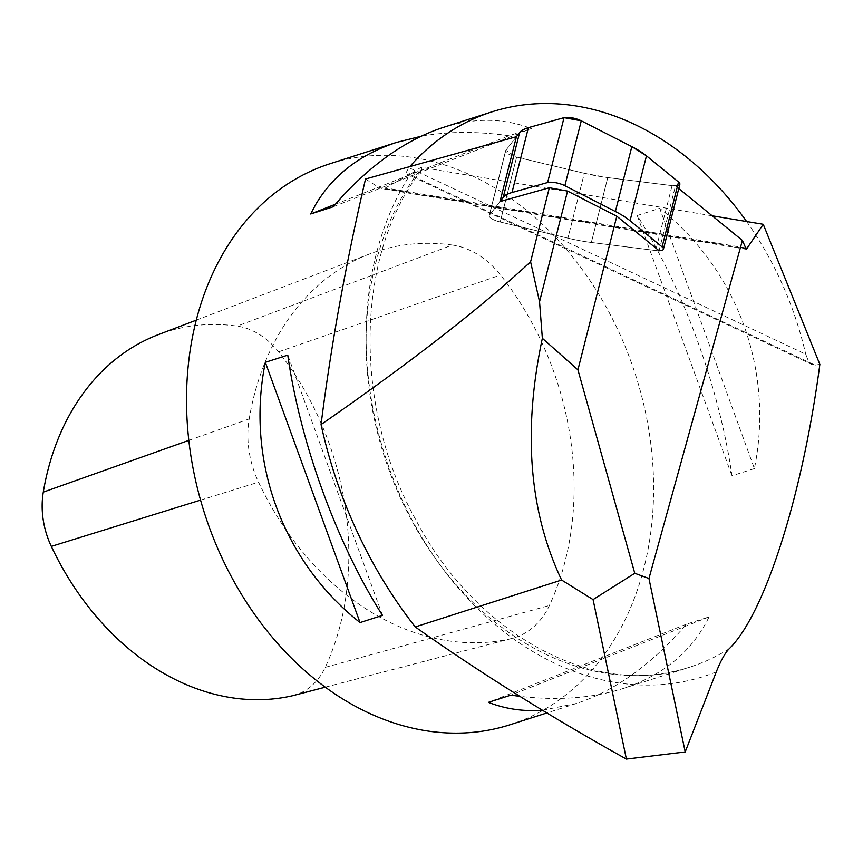 <?xml version="1.0" encoding="UTF-8"?>
<svg xmlns="http://www.w3.org/2000/svg" width="863" height="863" viewBox="0 0 863 863"><rect width="100%" height="100%" fill="white"/><g stroke="black" fill="none" stroke-linecap="round" stroke-linejoin="round"><path stroke-width="0.65" stroke-dasharray="4.32 3.24" d="M659.073 250.734A11.694 3.484 14.2 0 1 655.664 250.518L591.349 242.471A70.151 20.917 14.2 0 1 567.908 238.166L500.206 221.996A11.694 3.484 14.2 0 1 489.213 215.621A11.694 3.484 14.2 0 1 489.418 215.211L500.011 201.575L489.418 215.211A11.694 3.484 -165.8 0 0 489.213 215.621A11.694 3.484 -165.8 0 0 500.206 221.996L567.908 238.166A70.151 20.917 -165.8 0 0 591.349 242.471L655.664 250.518A11.694 3.484 -165.8 0 0 659.073 250.734L675.492 185.847L678.782 188.544M365.524 179.019L379.116 187.605L745.697 248.641M712.169 215.793L421.015 167.314L410.475 174.089L385.448 187.94L382.643 188.695L379.116 187.605M293.334 695.535A74.563 57.282 72.2 0 0 325.232 667.347A260.162 199.882 72.2 0 0 278.555 351.824A74.563 57.282 72.2 0 0 237.185 326.117A260.162 199.882 72.2 0 0 158.263 334.661M509.979 724.769A294.596 226.333 72.2 0 0 640.27 581.058A294.596 226.333 72.2 0 0 580.562 267.217A294.596 226.333 72.2 0 0 330.173 163.679M443.237 127.444C474.488 117.595 503.852 117.972 531.328 128.555L508.879 135.75C477.261 131.187 447.973 131.37 421.015 136.289M421.015 167.314L421.813 169.472L420.421 171.101L408.479 173.981L814.974 365.103L812.612 364.79L810.357 363.312L808.297 360.734L805.729 354.229L408.879 167.649L406.02 172.837L406.667 173.948L408.479 173.981M408.879 167.649A294.596 226.333 -107.8 0 1 409.785 166.602M746.614 221.521A294.596 226.333 -107.8 0 1 805.729 354.229M814.974 365.103L819.85 364.391M754.402 468.587L731.953 475.783C719.569 388.221 682.924 287.53 637.239 215.513L659.688 208.317C737.617 270 774.262 370.691 754.402 468.587L659.688 208.317M542.417 710.249L576.495 703.453C615.265 690.691 651.964 664.24 686.603 624.111L709.052 616.916C692.18 651.349 663.518 675.222 623.043 688.545C592.611 698.167 558.21 700.767 519.85 696.344M452.288 245.027A272.503 209.364 72.2 0 0 369.623 253.97A272.503 209.364 72.2 0 0 249.191 418.922A86.904 66.775 72.2 0 0 258.544 482.169A272.503 209.364 72.2 0 0 510.54 638.76A86.904 66.775 72.2 0 0 512.223 638.35A86.904 66.775 72.2 0 0 549.397 605.481A272.503 209.364 72.2 0 0 500.508 274.995A86.904 66.775 72.2 0 0 452.288 245.027L237.185 326.117M637.239 215.513L731.953 475.783M686.603 624.111L488.404 702.353M709.052 616.916L510.853 695.157M382.492 615.395L287.778 355.125M335.308 204.261L508.879 135.75M333.129 206.796L531.328 128.555M677.617 185.653L672.083 185.642L607.768 177.584A70.151 20.917 -165.8 0 1 584.327 173.28L567.908 238.166L584.327 173.28L516.624 157.109A11.694 3.484 -165.8 0 1 505.632 150.734L489.213 215.621L505.632 150.734A11.694 3.484 -165.8 0 1 505.837 150.324L516.43 136.688L505.837 150.324L489.418 215.211L505.837 150.324A11.694 3.484 -165.8 0 0 505.632 150.734A11.694 3.484 -165.8 0 0 516.624 157.109L500.206 221.996L516.624 157.109L584.327 173.28A70.151 20.917 -165.8 0 0 607.768 177.584L591.349 242.471L607.768 177.584L672.083 185.642A11.694 3.484 -165.8 0 0 675.492 185.847M516.43 136.688L505.837 150.324L516.624 157.109L584.294 173.28L607.789 177.595L672.083 185.642L655.664 250.518L672.083 185.642A11.694 3.484 -165.8 0 0 679.861 184.283M519.623 132.568L521.274 130.939M525.222 128.727L528.404 127.648M716.279 671.921A307.703 236.397 -107.8 0 1 424.197 541.241A307.703 236.397 -107.8 0 1 410.475 174.089M729.138 648.825A294.596 226.333 -107.8 0 1 689.559 667.228A294.596 226.333 -107.8 0 1 412.341 521.705A294.596 226.333 -107.8 0 1 418.922 171.608M278.555 351.824L500.508 274.995M188.835 440.378L249.191 418.922M200.572 500.13L258.544 482.169M325.243 687.175L510.54 638.76M325.232 667.347L549.397 605.481M745.384 247.864L385.448 187.94M421.166 170.701C355.685 253.549 352.331 406.268 415.783 519.785C477.099 636.926 597.703 699.44 689.559 667.228L623.043 688.545M576.495 703.453L546.872 712.946M196.3 320.141L369.623 253.97M325.275 687.196L512.223 638.35M812.277 364.65L406.667 173.948M746.333 249.331L381.511 188.587"/><path stroke-width="1.29" d="M549.332 187.735L500.011 201.575L503.205 197.454A70.151 20.917 14.2 0 1 511.986 192.525L547.617 182.525A11.694 3.484 14.2 0 1 564.866 185.696L615.395 211.5A70.151 20.917 14.2 0 1 630.055 220.734L662.115 246.894A11.694 3.484 14.2 0 1 663.442 249.17A11.694 3.484 14.2 0 1 659.073 250.734L616.797 216.225L567.552 191.079L549.332 187.735L530.594 261.813L539.548 301.748L567.552 191.079M539.548 301.748L542.352 338.296L577.93 369.849L616.797 216.225M577.93 369.849L634.769 573.28L593.075 599.591L626.398 759.084L685.2 751.953L648.954 578.512L634.769 573.28M678.782 188.544L742.396 240.453L648.954 578.512M530.594 261.813C479.041 309.267 409.202 363.517 321.058 424.553A397.714 305.556 72.2 0 0 415.243 626.937C480.033 672.741 550.421 716.786 626.398 759.084M542.352 338.296C522.698 430.896 529.116 511.468 561.608 580.033L415.243 626.937M742.396 240.453L746.333 249.331L763.248 224.294L819.85 364.391C802.536 495.599 764.629 614.445 729.138 648.825C725.082 652.957 720.788 660.648 716.279 671.921L685.2 751.953M561.608 580.033L593.075 599.591M321.058 424.553C331.068 345.103 345.89 263.258 365.524 179.019L516.43 136.688L500.011 201.575M196.3 320.141L158.263 334.661A260.162 199.882 72.2 0 0 43.29 492.137A74.563 57.282 72.2 0 0 51.316 546.387A260.162 199.882 72.2 0 0 291.888 695.891A74.563 57.282 72.2 0 0 293.334 695.535L325.275 687.196M421.015 136.289L396.689 142.363C360.098 154.337 333.064 175.124 315.567 204.725L310.68 213.981L333.129 206.796L342.708 196.03C374.725 161.769 408.231 138.911 443.237 127.444L491.791 111.888A294.596 226.333 -107.8 0 1 746.614 221.521M396.689 142.363L330.173 163.679A294.596 226.333 72.2 0 0 239.342 229.148A294.596 226.333 72.2 0 0 232.762 579.256A294.596 226.333 72.2 0 0 509.979 724.769L546.872 712.946M409.785 166.602A294.596 226.333 -107.8 0 1 491.791 111.888M287.778 355.125L265.329 362.32C245.47 460.206 282.115 560.907 360.044 622.579L382.492 615.395C336.807 543.377 300.162 442.676 287.778 355.125M519.85 696.344L510.853 695.157L488.404 702.353C505.459 708.998 523.463 711.63 542.417 710.249M360.044 622.579L265.329 362.32M310.68 213.981L335.308 204.261M763.248 224.294L712.169 215.793M564.866 185.696L581.284 120.809L631.813 146.624L615.395 211.5M630.055 220.734L646.473 155.847L678.534 182.017L662.115 246.894M511.986 192.525L528.404 127.648A70.151 20.917 -165.8 0 0 519.623 132.568L516.43 136.688L519.623 132.568L503.205 197.454M677.617 185.653L678.534 182.017L646.495 155.858L631.792 146.613L581.284 120.809L564.035 117.648L528.404 127.648L564.035 117.648L547.617 182.525M663.442 249.17L679.861 184.283A11.694 3.484 -165.8 0 0 678.534 182.017M581.284 120.809A11.694 3.484 -165.8 0 0 564.035 117.648M646.473 155.847A70.151 20.917 -165.8 0 0 631.813 146.624M521.274 130.939L525.222 128.727M43.29 492.137L188.835 440.378M51.316 546.387L200.572 500.13M291.888 695.891L325.243 687.175M747.682 248.253L745.384 247.864"/></g></svg>
